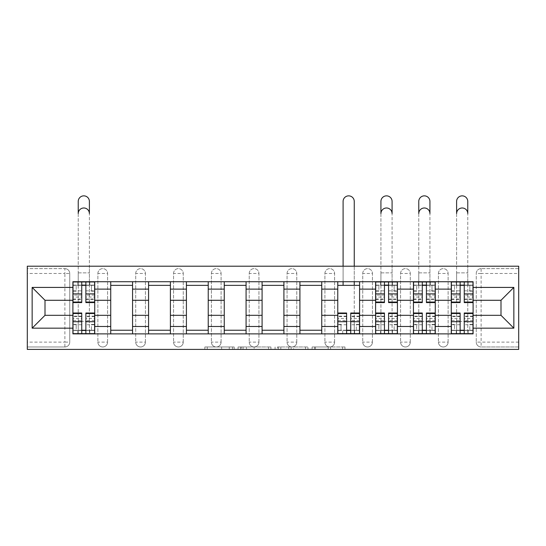 <?xml version="1.0" encoding="UTF-8"?>
<svg xmlns="http://www.w3.org/2000/svg" width="546" height="546" viewBox="0 0 546 546"><rect width="100%" height="100%" fill="white"/><g stroke="black" fill="none" stroke-linecap="round" stroke-linejoin="round"><path stroke-width="0.41" stroke-dasharray="2.73 2.05" d="M234.193 349.392L207.234 349.392L234.193 349.392L234.193 346.969L221.635 346.969L221.635 349.392L221.635 346.969L234.193 346.969L234.193 349.392L234.193 346.969L221.635 346.969L221.635 349.392L221.635 346.969L234.193 346.969L207.234 346.969L234.193 346.969M438.418 273.478A4.853 4.853 0 0 1 443.27 268.625A4.853 4.853 0 0 1 448.116 273.478A4.853 4.853 0 0 0 443.27 268.625A4.853 4.853 0 0 0 438.418 273.478L438.418 342.117A4.853 4.853 0 0 0 443.27 346.969A4.853 4.853 0 0 0 448.116 342.117L448.116 273.478A4.853 4.853 0 0 0 443.27 268.625A4.853 4.853 0 0 0 438.418 273.478L438.418 342.117A4.853 4.853 0 0 0 443.27 346.969A4.853 4.853 0 0 0 448.116 342.117L448.116 273.478L438.418 273.478M400.58 273.478A4.853 4.853 0 0 1 405.432 268.625A4.853 4.853 0 0 1 410.285 273.478A4.853 4.853 0 0 0 405.432 268.625A4.853 4.853 0 0 0 400.58 273.478L400.58 342.117A4.853 4.853 0 0 0 405.432 346.969A4.853 4.853 0 0 0 410.285 342.117L410.285 273.478A4.853 4.853 0 0 0 405.432 268.625A4.853 4.853 0 0 0 400.58 273.478L400.58 342.117A4.853 4.853 0 0 0 405.432 346.969A4.853 4.853 0 0 0 410.285 342.117L410.285 273.478L400.58 273.478M362.742 273.478A4.853 4.853 0 0 1 367.595 268.625A4.853 4.853 0 0 1 372.447 273.478A4.853 4.853 0 0 0 367.595 268.625A4.853 4.853 0 0 0 362.742 273.478L362.742 342.117A4.853 4.853 0 0 0 367.595 346.969A4.853 4.853 0 0 0 372.447 342.117L372.447 273.478A4.853 4.853 0 0 0 367.595 268.625A4.853 4.853 0 0 0 362.742 273.478L362.742 342.117A4.853 4.853 0 0 0 367.595 346.969A4.853 4.853 0 0 0 372.447 342.117L372.447 273.478L362.742 273.478M324.904 273.478A4.853 4.853 0 0 1 329.757 268.625A4.853 4.853 0 0 1 334.609 273.478A4.853 4.853 0 0 0 329.757 268.625A4.853 4.853 0 0 0 324.904 273.478L324.904 342.117A4.853 4.853 0 0 0 329.757 346.969A4.853 4.853 0 0 0 334.609 342.117L334.609 273.478A4.853 4.853 0 0 0 329.757 268.625A4.853 4.853 0 0 0 324.904 273.478L324.904 342.117A4.853 4.853 0 0 0 329.757 346.969A4.853 4.853 0 0 0 334.609 342.117L334.609 273.478L324.904 273.478M287.066 273.478A4.853 4.853 0 0 1 291.919 268.625A4.853 4.853 0 0 1 296.771 273.478A4.853 4.853 0 0 0 291.919 268.625A4.853 4.853 0 0 0 287.066 273.478L287.066 342.117A4.853 4.853 0 0 0 291.919 346.969A4.853 4.853 0 0 0 296.771 342.117L296.771 273.478A4.853 4.853 0 0 0 291.919 268.625A4.853 4.853 0 0 0 287.066 273.478L287.066 342.117A4.853 4.853 0 0 0 291.919 346.969A4.853 4.853 0 0 0 296.771 342.117L296.771 273.478L287.066 273.478M249.229 273.478A4.853 4.853 0 0 1 254.081 268.625A4.853 4.853 0 0 1 258.934 273.478A4.853 4.853 0 0 0 254.081 268.625A4.853 4.853 0 0 0 249.229 273.478L249.229 342.117A4.853 4.853 0 0 0 254.081 346.969A4.853 4.853 0 0 0 258.934 342.117L258.934 273.478A4.853 4.853 0 0 0 254.081 268.625A4.853 4.853 0 0 0 249.229 273.478L249.229 342.117A4.853 4.853 0 0 0 254.081 346.969A4.853 4.853 0 0 0 258.934 342.117L258.934 273.478L249.229 273.478M211.391 273.478A4.853 4.853 0 0 1 216.243 268.625A4.853 4.853 0 0 1 221.096 273.478A4.853 4.853 0 0 0 216.243 268.625A4.853 4.853 0 0 0 211.391 273.478L211.391 342.117A4.853 4.853 0 0 0 216.243 346.969A4.853 4.853 0 0 0 221.096 342.117L221.096 273.478A4.853 4.853 0 0 0 216.243 268.625A4.853 4.853 0 0 0 211.391 273.478L211.391 342.117A4.853 4.853 0 0 0 216.243 346.969A4.853 4.853 0 0 0 221.096 342.117L221.096 273.478L211.391 273.478M173.553 273.478A4.853 4.853 0 0 1 178.405 268.625A4.853 4.853 0 0 1 183.258 273.478A4.853 4.853 0 0 0 178.405 268.625A4.853 4.853 0 0 0 173.553 273.478L173.553 342.117A4.853 4.853 0 0 0 178.405 346.969A4.853 4.853 0 0 0 183.258 342.117L183.258 273.478A4.853 4.853 0 0 0 178.405 268.625A4.853 4.853 0 0 0 173.553 273.478L173.553 342.117A4.853 4.853 0 0 0 178.405 346.969A4.853 4.853 0 0 0 183.258 342.117L183.258 273.478L173.553 273.478M135.715 273.478A4.853 4.853 0 0 1 140.568 268.625A4.853 4.853 0 0 1 145.42 273.478A4.853 4.853 0 0 0 140.568 268.625A4.853 4.853 0 0 0 135.715 273.478L135.715 342.117A4.853 4.853 0 0 0 140.568 346.969A4.853 4.853 0 0 0 145.42 342.117L145.42 273.478A4.853 4.853 0 0 0 140.568 268.625A4.853 4.853 0 0 0 135.715 273.478L135.715 342.117A4.853 4.853 0 0 0 140.568 346.969A4.853 4.853 0 0 0 145.42 342.117L145.42 273.478L135.715 273.478M97.884 273.478A4.853 4.853 0 0 1 102.73 268.625A4.853 4.853 0 0 1 107.582 273.478A4.853 4.853 0 0 0 102.73 268.625A4.853 4.853 0 0 0 97.884 273.478L97.884 342.117A4.853 4.853 0 0 0 102.73 346.969A4.853 4.853 0 0 0 107.582 342.117L107.582 273.478A4.853 4.853 0 0 0 102.73 268.625A4.853 4.853 0 0 0 97.884 273.478L97.884 342.117A4.853 4.853 0 0 0 102.73 346.969A4.853 4.853 0 0 0 107.582 342.117L107.582 273.478L97.884 273.478M342.581 349.392L314.482 349.392L342.581 349.392L342.581 346.969L330.555 346.969L344.956 346.969L344.956 349.392L344.956 346.969L314.482 346.969L344.956 346.969L344.956 349.392L344.956 346.969L342.581 346.969L342.581 349.392M328.173 349.392L315.438 349.392L328.173 349.392L328.173 346.969L330.555 346.969L328.173 346.969L328.173 349.392L328.173 346.969L315.438 346.969L315.438 349.392L315.438 346.969L328.173 346.969L328.173 349.392M312.107 349.392L314.482 349.392L312.107 349.392L312.107 346.969L314.482 346.969L312.107 346.969L312.107 349.392M204.852 349.392L207.234 349.392L204.852 349.392L204.852 346.969L207.234 346.969L204.852 346.969L204.852 349.392M518.7 342.117L481.108 342.117L481.108 346.969L518.7 346.969L518.7 349.392L27.3 349.392L27.3 346.969L64.892 346.969A4.853 4.853 0 0 0 69.745 342.117L69.745 273.478A4.853 4.853 0 0 0 64.892 268.625A4.853 4.853 0 0 1 69.745 273.478A4.853 4.853 0 0 0 64.892 268.625L27.3 268.625L27.3 266.195L518.7 266.195L518.7 268.625L481.108 268.625A4.853 4.853 0 0 0 476.255 273.478L476.255 342.117A4.853 4.853 0 0 0 481.108 346.969A4.853 4.853 0 0 1 476.255 342.117A4.853 4.853 0 0 0 481.108 346.969L518.7 346.969L518.7 268.625L481.108 268.625A4.853 4.853 0 0 0 476.255 273.478L476.255 342.117L481.108 342.117L481.108 273.478L518.7 273.478M270.918 349.392L268.536 349.392L270.918 349.392L270.918 346.969L270.918 349.392M240.445 349.392L268.536 349.392L238.063 349.392L240.445 349.392L240.445 346.969L270.918 346.969L238.063 346.969L238.063 349.392L238.063 346.969L240.445 346.969L240.445 349.392M277.464 349.392L307.937 349.392L275.082 349.392L277.464 349.392L277.464 346.969L307.937 346.969L307.937 349.392L307.937 346.969L293.536 346.969L293.536 349.392M27.3 342.117L27.3 346.969L64.892 346.969A4.853 4.853 0 0 0 69.745 342.117L69.745 273.478L64.892 273.478L64.892 342.117L27.3 342.117L27.3 273.478L64.892 273.478L64.892 268.625L27.3 268.625L27.3 273.478M451.269 281.722L473.102 281.722L473.102 285.36L451.269 285.36L451.269 281.722L435.264 281.722L435.264 285.36L413.438 285.36L413.438 281.722L397.427 281.722L397.427 285.36L375.6 285.36L375.6 281.722L359.589 281.722L359.589 285.36L337.762 285.36L337.762 281.722L321.751 281.722L321.751 285.36L299.925 285.36L299.925 281.722L283.913 281.722L283.913 285.36L262.087 285.36L262.087 281.722L246.075 281.722L246.075 285.36L224.249 285.36L224.249 281.722L208.238 281.722L208.238 285.36L186.411 285.36L186.411 281.722L170.4 281.722L170.4 285.36L148.573 285.36L148.573 281.722L132.562 281.722L132.562 285.36L110.736 285.36L110.736 281.722L94.731 281.722L94.731 285.36L72.898 285.36L72.898 330.234L94.731 330.234L94.731 285.36M94.731 330.234L94.731 333.872L110.736 333.872L110.736 330.234L132.562 330.234L132.562 285.36M110.736 285.36L110.736 330.234M132.562 330.234L132.562 333.872L148.573 333.872L148.573 330.234L170.4 330.234L170.4 285.36M148.573 285.36L148.573 330.234M170.4 330.234L170.4 333.872L186.411 333.872L186.411 330.234L208.238 330.234L208.238 285.36M186.411 285.36L186.411 330.234M208.238 330.234L208.238 333.872L224.249 333.872L224.249 330.234L246.075 330.234L246.075 285.36M224.249 285.36L224.249 330.234M246.075 330.234L246.075 333.872L262.087 333.872L262.087 330.234L283.913 330.234L283.913 285.36M262.087 285.36L262.087 330.234M283.913 330.234L283.913 333.872L299.925 333.872L299.925 330.234L321.751 330.234L321.751 285.36M299.925 285.36L299.925 330.234M321.751 330.234L321.751 333.872L337.762 333.872L337.762 330.234L359.589 330.234L359.589 285.36M337.762 285.36L337.762 330.234M359.589 330.234L359.589 333.872L375.6 333.872L375.6 330.234L397.427 330.234L397.427 285.36M375.6 285.36L375.6 330.234M397.427 330.234L397.427 333.872L413.438 333.872L413.438 330.234L435.264 330.234L435.264 285.36M413.438 285.36L413.438 330.234M435.264 330.234L435.264 333.872L451.269 333.872L451.269 330.234L473.102 330.234L473.102 285.36M451.269 285.36L451.269 330.234M435.264 315.315L451.269 315.315M397.427 315.315L413.438 315.315M359.589 315.315L375.6 315.315M321.751 315.315L337.762 315.315M283.913 315.315L299.925 315.315M246.075 315.315L262.087 315.315M208.238 315.315L224.249 315.315M170.4 315.315L186.411 315.315M132.562 315.315L148.573 315.315M94.731 315.315L110.736 315.315M451.269 300.28L435.264 300.28M413.438 300.28L397.427 300.28M375.6 300.28L359.589 300.28M337.762 300.28L321.751 300.28M299.925 300.28L283.913 300.28M262.087 300.28L246.075 300.28M224.249 300.28L208.238 300.28M186.411 300.28L170.4 300.28M148.573 300.28L132.562 300.28M110.736 300.28L94.731 300.28M72.898 300.28L45.004 300.28L45.004 315.315L72.898 315.315M473.102 315.315L500.996 315.315L500.996 300.28L473.102 300.28M94.731 333.872L72.898 333.872L72.898 330.234M72.898 285.36L72.898 281.722L94.731 281.722M110.736 281.722L132.562 281.722M148.573 281.722L170.4 281.722M186.411 281.722L208.238 281.722M224.249 281.722L246.075 281.722M262.087 281.722L283.913 281.722M299.925 281.722L321.751 281.722M337.762 281.722L359.589 281.722M375.6 281.722L397.427 281.722M413.438 281.722L435.264 281.722M473.102 330.234L473.102 333.872L451.269 333.872M435.264 333.872L413.438 333.872M397.427 333.872L375.6 333.872M359.589 333.872L337.762 333.872M321.751 333.872L299.925 333.872M283.913 333.872L262.087 333.872M246.075 333.872L224.249 333.872M208.238 333.872L186.411 333.872M170.4 333.872L148.573 333.872M132.562 333.872L110.736 333.872M94.608 330.234L85.872 330.234M81.75 330.234L73.021 330.234M73.021 285.36L81.75 285.36M85.872 285.36L94.608 285.36M448.116 342.117A4.853 4.853 0 0 1 443.27 346.969A4.853 4.853 0 0 1 438.418 342.117L448.116 342.117M410.285 342.117A4.853 4.853 0 0 1 405.432 346.969A4.853 4.853 0 0 1 400.58 342.117L410.285 342.117M372.447 342.117A4.853 4.853 0 0 1 367.595 346.969A4.853 4.853 0 0 1 362.742 342.117L372.447 342.117M334.609 342.117A4.853 4.853 0 0 1 329.757 346.969A4.853 4.853 0 0 1 324.904 342.117L334.609 342.117M296.771 342.117A4.853 4.853 0 0 1 291.919 346.969A4.853 4.853 0 0 1 287.066 342.117L296.771 342.117M258.934 342.117A4.853 4.853 0 0 1 254.081 346.969A4.853 4.853 0 0 1 249.229 342.117L258.934 342.117M221.096 342.117A4.853 4.853 0 0 1 216.243 346.969A4.853 4.853 0 0 1 211.391 342.117L221.096 342.117M183.258 342.117A4.853 4.853 0 0 1 178.405 346.969A4.853 4.853 0 0 1 173.553 342.117L183.258 342.117M145.42 342.117A4.853 4.853 0 0 1 140.568 346.969A4.853 4.853 0 0 1 135.715 342.117L145.42 342.117M107.582 342.117A4.853 4.853 0 0 1 102.73 346.969A4.853 4.853 0 0 1 97.884 342.117L107.582 342.117M359.466 330.234L350.737 330.234M346.614 330.234L337.878 330.234M397.304 330.234L388.575 330.234M384.452 330.234L375.716 330.234M375.716 285.36L384.452 285.36M388.575 285.36L397.304 285.36M435.142 330.234L426.412 330.234M422.29 330.234L413.554 330.234M413.554 285.36L422.29 285.36M426.412 285.36L435.142 285.36M472.979 330.234L464.25 330.234M460.128 330.234L451.392 330.234M451.392 285.36L460.128 285.36M464.25 285.36L472.979 285.36M243.059 349.392L246.512 349.392L243.059 349.392L243.059 346.969L241.393 346.969L241.393 349.392L241.393 346.969L246.512 346.969L243.059 346.969L243.059 349.392M246.512 349.392L254.136 349.392L246.512 349.392L246.512 346.969L254.136 346.969L254.136 349.392L254.136 346.969L246.512 346.969L246.512 349.392M277.464 346.969L291.155 346.969L291.155 349.392L291.155 346.969L288.773 346.969L291.155 346.969L291.155 349.392L291.155 346.969L293.536 346.969M278.419 346.969L278.419 349.392L278.419 346.969M275.082 346.969L275.082 349.392L275.082 346.969M77.873 281.961L77.873 285.114L73.021 285.114L73.021 290.834L81.75 290.834L81.75 285.114L73.021 285.114L73.021 291.182L76.174 291.182L76.174 285.114L73.021 285.114L73.021 291.182L76.174 291.182L76.174 285.114L73.021 285.114L73.021 281.961L78.235 281.961L78.235 285.114L89.394 285.114L89.394 266.195L89.394 321.376L78.235 321.376L78.235 330.473L73.021 330.473L73.021 316.161L73.021 320.475L81.75 320.475L81.75 330.473L73.021 330.473L73.021 333.626L89.394 333.626L89.394 321.376L89.394 333.626L94.608 333.626L94.608 324.413L91.455 324.413L91.455 330.473L94.608 330.473L94.608 324.413L91.455 324.413L91.455 330.473L94.608 330.473L78.235 330.473L78.235 333.626L78.235 213.568A5.576 5.576 0 0 1 83.811 207.985A5.576 5.576 0 0 1 89.394 213.568L89.394 281.722M77.873 285.114L78.235 285.114L78.235 272.87L78.235 281.722M94.608 295.113L85.872 295.113L85.872 285.114L94.608 285.114L91.455 285.114L91.455 291.182L94.608 291.182L94.608 285.114L94.608 291.182L91.455 291.182L91.455 285.114L94.608 285.114L94.608 302.58M85.872 295.113L85.872 297.072L94.608 297.072M85.872 297.072L85.872 302.58M89.394 285.114L94.608 285.114L94.608 281.961L89.394 281.961L89.394 285.114M81.75 290.834L81.75 302.58M73.021 290.834L73.021 299.426L73.021 295.113L81.75 295.113M73.021 295.113L73.021 297.072L81.75 297.072M73.021 297.072L73.021 302.58M78.235 281.961L89.394 281.961M85.872 285.114L85.872 281.961M81.75 285.114L81.75 281.961M78.235 201.44A5.576 5.576 0 0 1 83.811 195.857A5.576 5.576 0 0 1 89.394 201.44L89.394 321.376L78.235 321.376L78.235 201.44M73.021 330.473L76.174 330.473L76.174 324.413L73.021 324.413L73.021 330.473L73.021 324.413L76.174 324.413L76.174 330.473L73.021 330.473M81.75 320.475L81.75 318.516L73.021 318.516L73.021 313.008M73.021 320.475L73.021 318.516M81.75 318.516L81.75 313.008M94.608 316.161L85.872 316.161L85.872 320.475L94.608 320.475L94.608 330.473L85.872 330.473L85.872 333.626M94.608 324.754L85.872 324.754L85.872 330.473M85.872 324.754L85.872 316.161M85.872 320.475L85.872 313.008M94.608 320.475L94.608 318.516L85.872 318.516M94.608 318.516L94.608 313.008M81.75 330.473L81.75 333.626M343.093 285.36L343.093 201.44A5.576 5.576 0 0 1 348.676 195.857A5.576 5.576 0 0 1 354.252 201.44L354.252 330.473L337.878 330.473L341.032 330.473L341.032 324.413L337.878 324.413L337.878 330.473L337.878 324.413L341.032 324.413L341.032 330.473L337.878 330.473L337.878 313.008M337.878 320.475L346.614 320.475L346.614 330.473L337.878 330.473L337.878 333.626L359.466 333.626L359.466 324.413L356.313 324.413L356.313 330.473L359.466 330.473L350.737 330.473L350.737 333.626M346.614 320.475L346.614 318.516L337.878 318.516M346.614 318.516L346.614 313.008M359.466 316.161L350.737 316.161L350.737 320.475L359.466 320.475L359.466 316.161L359.466 330.473L359.466 324.413L356.313 324.413L356.313 330.473L359.466 330.473L354.252 330.473L354.252 333.626L354.252 321.376L343.093 321.376L354.252 321.376L354.252 285.36M359.466 324.754L350.737 324.754L350.737 330.473M350.737 324.754L350.737 316.161M350.737 320.475L350.737 313.008M359.466 320.475L359.466 318.516L350.737 318.516M359.466 318.516L359.466 313.008M346.614 330.473L346.614 333.626M354.252 266.195L354.252 281.722M343.093 266.195L343.093 281.722M380.569 281.961L380.569 285.114L375.716 285.114L375.716 290.834L384.452 290.834L384.452 285.114L375.716 285.114L375.716 291.182L378.869 291.182L378.869 285.114L375.716 285.114L375.716 291.182L378.869 291.182L378.869 285.114L375.716 285.114L375.716 281.961L380.931 281.961L380.931 285.114L392.089 285.114L392.089 266.195L392.089 321.376L380.931 321.376L380.931 330.473L375.716 330.473L375.716 316.161L375.716 320.475L384.452 320.475L384.452 330.473L375.716 330.473L375.716 333.626L392.089 333.626L392.089 321.376L392.089 333.626L397.304 333.626L397.304 324.413L394.151 324.413L394.151 330.473L397.304 330.473L397.304 324.413L394.151 324.413L394.151 330.473L397.304 330.473L380.931 330.473L380.931 333.626L380.931 213.568A5.576 5.576 0 0 1 386.513 207.985A5.576 5.576 0 0 1 392.089 213.568L392.089 281.722M380.569 285.114L380.931 285.114L380.931 272.87L380.931 281.722M397.304 295.113L388.575 295.113L388.575 285.114L397.304 285.114L394.151 285.114L394.151 291.182L397.304 291.182L397.304 285.114L397.304 291.182L394.151 291.182L394.151 285.114L397.304 285.114L397.304 302.58M388.575 295.113L388.575 297.072L397.304 297.072M388.575 297.072L388.575 302.58M392.089 285.114L397.304 285.114L397.304 281.961L392.089 281.961L392.089 285.114M384.452 290.834L384.452 302.58M375.716 290.834L375.716 299.426L375.716 295.113L384.452 295.113M375.716 295.113L375.716 297.072L384.452 297.072M375.716 297.072L375.716 302.58M380.931 281.961L392.089 281.961M388.575 285.114L388.575 281.961M384.452 285.114L384.452 281.961M380.931 201.44A5.576 5.576 0 0 1 386.513 195.857A5.576 5.576 0 0 1 392.089 201.44L392.089 321.376L380.931 321.376L380.931 201.44M375.716 330.473L378.869 330.473L378.869 324.413L375.716 324.413L375.716 330.473L375.716 324.413L378.869 324.413L378.869 330.473L375.716 330.473M384.452 320.475L384.452 318.516L375.716 318.516L375.716 313.008M375.716 320.475L375.716 318.516M384.452 318.516L384.452 313.008M397.304 316.161L388.575 316.161L388.575 320.475L397.304 320.475L397.304 330.473L388.575 330.473L388.575 333.626M397.304 324.754L388.575 324.754L388.575 330.473M388.575 324.754L388.575 316.161M388.575 320.475L388.575 313.008M397.304 320.475L397.304 318.516L388.575 318.516M397.304 318.516L397.304 313.008M384.452 330.473L384.452 333.626M418.407 281.961L418.407 285.114L413.554 285.114L413.554 290.834L422.29 290.834L422.29 285.114L413.554 285.114L413.554 291.182L416.707 291.182L416.707 285.114L413.554 285.114L413.554 291.182L416.707 291.182L416.707 285.114L413.554 285.114L413.554 281.961L418.768 281.961L418.768 285.114L429.927 285.114L429.927 266.195L429.927 321.376L418.768 321.376L418.768 330.473L413.554 330.473L413.554 316.161L413.554 320.475L422.29 320.475L422.29 330.473L413.554 330.473L413.554 333.626L429.927 333.626L429.927 321.376L429.927 333.626L435.142 333.626L435.142 324.413L431.988 324.413L431.988 330.473L435.142 330.473L435.142 324.413L431.988 324.413L431.988 330.473L435.142 330.473L418.768 330.473L418.768 333.626L418.768 213.568A5.576 5.576 0 0 1 424.351 207.985A5.576 5.576 0 0 1 429.927 213.568L429.927 281.722M418.407 285.114L418.768 285.114L418.768 272.87L418.768 281.722M435.142 295.113L426.412 295.113L426.412 285.114L435.142 285.114L431.988 285.114L431.988 291.182L435.142 291.182L435.142 285.114L435.142 291.182L431.988 291.182L431.988 285.114L435.142 285.114L435.142 302.58M426.412 295.113L426.412 297.072L435.142 297.072M426.412 297.072L426.412 302.58M429.927 285.114L435.142 285.114L435.142 281.961L429.927 281.961L429.927 285.114M422.29 290.834L422.29 302.58M413.554 290.834L413.554 299.426L413.554 295.113L422.29 295.113M413.554 295.113L413.554 297.072L422.29 297.072M413.554 297.072L413.554 302.58M418.768 281.961L429.927 281.961M426.412 285.114L426.412 281.961M422.29 285.114L422.29 281.961M418.768 201.44A5.576 5.576 0 0 1 424.351 195.857A5.576 5.576 0 0 1 429.927 201.44L429.927 321.376L418.768 321.376L418.768 201.44M413.554 330.473L416.707 330.473L416.707 324.413L413.554 324.413L413.554 330.473L413.554 324.413L416.707 324.413L416.707 330.473L413.554 330.473M422.29 320.475L422.29 318.516L413.554 318.516L413.554 313.008M413.554 320.475L413.554 318.516M422.29 318.516L422.29 313.008M435.142 316.161L426.412 316.161L426.412 320.475L435.142 320.475L435.142 330.473L426.412 330.473L426.412 333.626M435.142 324.754L426.412 324.754L426.412 330.473M426.412 324.754L426.412 316.161M426.412 320.475L426.412 313.008M435.142 320.475L435.142 318.516L426.412 318.516M435.142 318.516L435.142 313.008M422.29 330.473L422.29 333.626M456.244 281.961L456.244 285.114L451.392 285.114L451.392 290.834L460.128 290.834L460.128 285.114L451.392 285.114L451.392 291.182L454.545 291.182L454.545 285.114L451.392 285.114L451.392 291.182L454.545 291.182L454.545 285.114L451.392 285.114L451.392 281.961L456.606 281.961L456.606 285.114L467.765 285.114L467.765 266.195L467.765 321.376L456.606 321.376L456.606 330.473L451.392 330.473L451.392 316.161L451.392 320.475L460.128 320.475L460.128 330.473L451.392 330.473L451.392 333.626L467.765 333.626L467.765 321.376L467.765 333.626L472.979 333.626L472.979 324.413L469.826 324.413L469.826 330.473L472.979 330.473L472.979 324.413L469.826 324.413L469.826 330.473L472.979 330.473L456.606 330.473L456.606 333.626L456.606 213.568A5.576 5.576 0 0 1 462.189 207.985A5.576 5.576 0 0 1 467.765 213.568L467.765 281.722M456.244 285.114L456.606 285.114L456.606 272.87L456.606 281.722M472.979 295.113L464.25 295.113L464.25 285.114L472.979 285.114L469.826 285.114L469.826 291.182L472.979 291.182L472.979 285.114L472.979 291.182L469.826 291.182L469.826 285.114L472.979 285.114L472.979 302.58M464.25 295.113L464.25 297.072L472.979 297.072M464.25 297.072L464.25 302.58M467.765 285.114L472.979 285.114L472.979 281.961L467.765 281.961L467.765 285.114M460.128 290.834L460.128 302.58M451.392 290.834L451.392 299.426L451.392 295.113L460.128 295.113M451.392 295.113L451.392 297.072L460.128 297.072M451.392 297.072L451.392 302.58M456.606 281.961L467.765 281.961M464.25 285.114L464.25 281.961M460.128 285.114L460.128 281.961M456.606 201.44A5.576 5.576 0 0 1 462.189 195.857A5.576 5.576 0 0 1 467.765 201.44L467.765 321.376L456.606 321.376L456.606 201.44M451.392 330.473L454.545 330.473L454.545 324.413L451.392 324.413L451.392 330.473L451.392 324.413L454.545 324.413L454.545 330.473L451.392 330.473M460.128 320.475L460.128 318.516L451.392 318.516L451.392 313.008M451.392 320.475L451.392 318.516M460.128 318.516L460.128 313.008M472.979 316.161L464.25 316.161L464.25 320.475L472.979 320.475L472.979 330.473L464.25 330.473L464.25 333.626M472.979 324.754L464.25 324.754L464.25 330.473M464.25 324.754L464.25 316.161M464.25 320.475L464.25 313.008M472.979 320.475L472.979 318.516L464.25 318.516M472.979 318.516L472.979 313.008M460.128 330.473L460.128 333.626M232.528 346.969L232.528 349.392L232.528 346.969M64.892 346.969A4.853 4.853 0 0 0 69.745 342.117L64.892 342.117L64.892 346.969M481.108 268.625A4.853 4.853 0 0 0 476.255 273.478L481.108 273.478L481.108 268.625M229.252 346.969L229.252 349.392L229.252 346.969M207.234 346.969L207.234 349.392L207.234 346.969M268.536 346.969L268.536 349.392L268.536 346.969M305.555 346.969L305.555 349.392L305.555 346.969M288.773 346.969L288.773 349.392L288.773 346.969M280.794 346.969L280.794 349.392L280.794 346.969M330.555 346.969L330.555 349.392L330.555 346.969M314.482 346.969L314.482 349.392L314.482 346.969M85.872 290.834L94.608 290.834M85.872 299.024L94.608 299.024M73.021 299.024L81.75 299.024M89.756 281.961L89.756 285.114M78.235 272.87L89.394 272.87L78.235 272.87M77.873 333.626L77.873 330.473M81.75 324.754L73.021 324.754M81.75 316.564L73.021 316.564M94.608 316.564L85.872 316.564M89.756 333.626L89.756 330.473M342.731 333.626L342.731 330.473M346.614 324.754L337.878 324.754M346.614 316.564L337.878 316.564M359.466 316.564L350.737 316.564M354.62 333.626L354.62 330.473M388.575 290.834L397.304 290.834M388.575 299.024L397.304 299.024M375.716 299.024L384.452 299.024M392.451 281.961L392.451 285.114M380.931 272.87L392.089 272.87L380.931 272.87M380.569 333.626L380.569 330.473M384.452 324.754L375.716 324.754M384.452 316.564L375.716 316.564M397.304 316.564L388.575 316.564M392.451 333.626L392.451 330.473M426.412 290.834L435.142 290.834M426.412 299.024L435.142 299.024M413.554 299.024L422.29 299.024M430.289 281.961L430.289 285.114M418.768 272.87L429.927 272.87L418.768 272.87M418.407 333.626L418.407 330.473M422.29 324.754L413.554 324.754M422.29 316.564L413.554 316.564M435.142 316.564L426.412 316.564M430.289 333.626L430.289 330.473M464.25 290.834L472.979 290.834M464.25 299.024L472.979 299.024M451.392 299.024L460.128 299.024M468.127 281.961L468.127 285.114M456.606 272.87L467.765 272.87L456.606 272.87M456.244 333.626L456.244 330.473M460.128 324.754L451.392 324.754M460.128 316.564L451.392 316.564M472.979 316.564L464.25 316.564M468.127 333.626L468.127 330.473M85.872 299.426L94.608 299.426M73.021 299.426L81.75 299.426M81.75 316.161L73.021 316.161M346.614 316.161L337.878 316.161M388.575 299.426L397.304 299.426M375.716 299.426L384.452 299.426M384.452 316.161L375.716 316.161M426.412 299.426L435.142 299.426M413.554 299.426L422.29 299.426M422.29 316.161L413.554 316.161M464.25 299.426L472.979 299.426M451.392 299.426L460.128 299.426M460.128 316.161L451.392 316.161"/><path stroke-width="0.82" d="M27.3 349.392L518.7 349.392L518.7 266.195L27.3 266.195L27.3 349.392M110.736 333.872L110.736 289.121L94.731 289.121L94.731 333.872M94.731 289.121L94.731 281.722M110.736 289.121L110.736 281.722M132.562 281.722L132.562 333.872M148.573 333.872L148.573 281.722M170.4 281.722L170.4 333.872M186.411 333.872L186.411 281.722M208.238 281.722L208.238 333.872M224.249 333.872L224.249 281.722M246.075 281.722L246.075 333.872M262.087 333.872L262.087 281.722M283.913 281.722L283.913 333.872M299.925 333.872L299.925 281.722M321.751 281.722L321.751 333.872M337.762 333.872L337.762 281.722M359.589 281.722L359.589 333.872M375.6 333.872L375.6 281.722M397.427 281.722L397.427 333.872M413.438 333.872L413.438 281.722M435.264 281.722L435.264 333.872M451.269 333.872L451.269 281.722M451.269 315.315L435.264 315.315M413.438 315.315L397.427 315.315M375.6 315.315L359.589 315.315M337.762 315.315L321.751 315.315M299.925 315.315L283.913 315.315M262.087 315.315L246.075 315.315M224.249 315.315L208.238 315.315M186.411 315.315L170.4 315.315M148.573 315.315L132.562 315.315M110.736 315.315L94.731 315.315M451.269 300.28L435.264 300.28M413.438 300.28L397.427 300.28M375.6 300.28L359.589 300.28M337.762 300.28L321.751 300.28M299.925 300.28L283.913 300.28M262.087 300.28L246.075 300.28M224.249 300.28L208.238 300.28M186.411 300.28L170.4 300.28M148.573 300.28L132.562 300.28M110.736 300.28L94.731 300.28M45.004 315.315L72.898 315.315L72.898 300.28L45.004 300.28L45.004 315.315L32.153 328.166L32.153 287.421L72.898 287.421L72.898 300.28M473.102 300.28L473.102 315.315L500.996 315.315L500.996 300.28L473.102 300.28L473.102 281.722L72.898 281.722L72.898 287.421M473.102 287.421L513.847 287.421L513.847 328.166L473.102 328.166L473.102 315.315M72.898 315.315L72.898 333.872L473.102 333.872L473.102 328.166M72.898 328.166L32.153 328.166M85.872 330.234L81.75 330.234M81.75 285.36L85.872 285.36M132.562 330.234L110.736 330.234M110.736 285.36L132.562 285.36M170.4 330.234L148.573 330.234M148.573 285.36L170.4 285.36M208.238 330.234L186.411 330.234M186.411 285.36L208.238 285.36M246.075 330.234L224.249 330.234M224.249 285.36L246.075 285.36M283.913 330.234L262.087 330.234M262.087 285.36L283.913 285.36M321.751 330.234L299.925 330.234M299.925 285.36L321.751 285.36M350.737 330.234L346.614 330.234M337.762 285.36L359.589 285.36M388.575 330.234L384.452 330.234M384.452 285.36L388.575 285.36M426.412 330.234L422.29 330.234M422.29 285.36L426.412 285.36M464.25 330.234L460.128 330.234M460.128 285.36L464.25 285.36M32.153 287.421L45.004 300.28M500.996 315.315L513.847 328.166M500.996 300.28L513.847 287.421M89.394 213.568A5.576 5.576 0 0 0 83.811 207.985A5.576 5.576 0 0 0 78.235 213.568L78.235 201.44A5.576 5.576 0 0 1 83.811 195.857A5.576 5.576 0 0 1 89.394 201.44L89.394 213.568M85.872 302.58L85.872 281.961L94.608 281.961L94.608 302.58L85.872 302.58M81.75 285.114L85.872 285.114M81.75 281.961L73.021 281.961L73.021 302.58L81.75 302.58L81.75 281.961L85.872 281.961M81.75 313.008L81.75 333.626L73.021 333.626L73.021 313.008L81.75 313.008M85.872 330.473L81.75 330.473M85.872 333.626L94.608 333.626L94.608 313.008L85.872 313.008L85.872 333.626L81.75 333.626M354.252 266.195L354.252 201.44A5.576 5.576 0 0 0 348.676 195.857A5.576 5.576 0 0 0 343.093 201.44L343.093 266.195M346.614 313.008L346.614 333.626L337.878 333.626L337.878 313.008L346.614 313.008M350.737 330.473L346.614 330.473M350.737 333.626L359.466 333.626L359.466 313.008L350.737 313.008L350.737 333.626L346.614 333.626M354.252 281.722L354.252 285.36M343.093 281.722L343.093 285.36M392.089 213.568A5.576 5.576 0 0 0 386.513 207.985A5.576 5.576 0 0 0 380.931 213.568L380.931 201.44A5.576 5.576 0 0 1 386.513 195.857A5.576 5.576 0 0 1 392.089 201.44L392.089 213.568M388.575 302.58L388.575 281.961L397.304 281.961L397.304 302.58L388.575 302.58M384.452 285.114L388.575 285.114M384.452 281.961L375.716 281.961L375.716 302.58L384.452 302.58L384.452 281.961L388.575 281.961M384.452 313.008L384.452 333.626L375.716 333.626L375.716 313.008L384.452 313.008M388.575 330.473L384.452 330.473M388.575 333.626L397.304 333.626L397.304 313.008L388.575 313.008L388.575 333.626L384.452 333.626M429.927 213.568A5.576 5.576 0 0 0 424.351 207.985A5.576 5.576 0 0 0 418.768 213.568L418.768 201.44A5.576 5.576 0 0 1 424.351 195.857A5.576 5.576 0 0 1 429.927 201.44L429.927 213.568M426.412 302.58L426.412 281.961L435.142 281.961L435.142 302.58L426.412 302.58M422.29 285.114L426.412 285.114M422.29 281.961L413.554 281.961L413.554 302.58L422.29 302.58L422.29 281.961L426.412 281.961M422.29 313.008L422.29 333.626L413.554 333.626L413.554 313.008L422.29 313.008M426.412 330.473L422.29 330.473M426.412 333.626L435.142 333.626L435.142 313.008L426.412 313.008L426.412 333.626L422.29 333.626M467.765 213.568A5.576 5.576 0 0 0 462.189 207.985A5.576 5.576 0 0 0 456.606 213.568L456.606 201.44A5.576 5.576 0 0 1 462.189 195.857A5.576 5.576 0 0 1 467.765 201.44L467.765 213.568M464.25 302.58L464.25 281.961L472.979 281.961L472.979 302.58L464.25 302.58M460.128 285.114L464.25 285.114M460.128 281.961L451.392 281.961L451.392 302.58L460.128 302.58L460.128 281.961L464.25 281.961M460.128 313.008L460.128 333.626L451.392 333.626L451.392 313.008L460.128 313.008M464.25 330.473L460.128 330.473M464.25 333.626L472.979 333.626L472.979 313.008L464.25 313.008L464.25 333.626L460.128 333.626M413.438 289.121L397.427 289.121M375.6 289.121L359.589 289.121M337.762 289.121L321.751 289.121M299.925 289.121L283.913 289.121M262.087 289.121L246.075 289.121M224.249 289.121L208.238 289.121M186.411 289.121L170.4 289.121M148.573 289.121L132.562 289.121M451.269 289.121L435.264 289.121M413.438 326.474L397.427 326.474M375.6 326.474L359.589 326.474M337.762 326.474L321.751 326.474M299.925 326.474L283.913 326.474M262.087 326.474L246.075 326.474M224.249 326.474L208.238 326.474M186.411 326.474L170.4 326.474M148.573 326.474L132.562 326.474M110.736 326.474L94.731 326.474M451.269 326.474L435.264 326.474M85.872 302.068L94.608 302.068M85.872 293.878L94.608 293.878M73.021 302.068L81.75 302.068M73.021 293.878L81.75 293.878M81.75 313.52L73.021 313.52M81.75 321.71L73.021 321.71M94.608 313.52L85.872 313.52M94.608 321.71L85.872 321.71M346.614 313.52L337.878 313.52M346.614 321.71L337.878 321.71M359.466 313.52L350.737 313.52M359.466 321.71L350.737 321.71M388.575 302.068L397.304 302.068M388.575 293.878L397.304 293.878M375.716 302.068L384.452 302.068M375.716 293.878L384.452 293.878M384.452 313.52L375.716 313.52M384.452 321.71L375.716 321.71M397.304 313.52L388.575 313.52M397.304 321.71L388.575 321.71M426.412 302.068L435.142 302.068M426.412 293.878L435.142 293.878M413.554 302.068L422.29 302.068M413.554 293.878L422.29 293.878M422.29 313.52L413.554 313.52M422.29 321.71L413.554 321.71M435.142 313.52L426.412 313.52M435.142 321.71L426.412 321.71M464.25 302.068L472.979 302.068M464.25 293.878L472.979 293.878M451.392 302.068L460.128 302.068M451.392 293.878L460.128 293.878M460.128 313.52L451.392 313.52M460.128 321.71L451.392 321.71M472.979 313.52L464.25 313.52M472.979 321.71L464.25 321.71"/></g></svg>
